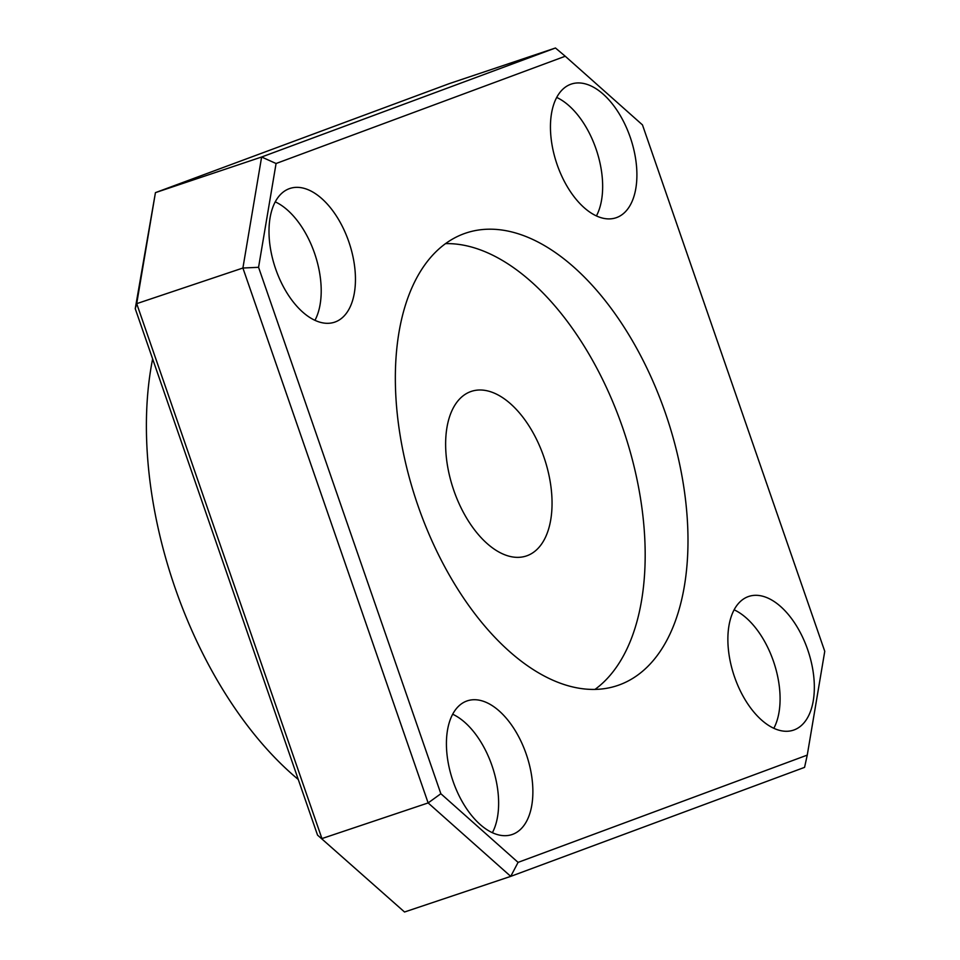 <?xml version="1.0" encoding="UTF-8"?>
<svg xmlns="http://www.w3.org/2000/svg" width="960" height="960" viewBox="0 0 960 960"><rect width="100%" height="100%" fill="white"/><g stroke="black" fill="none" stroke-linecap="round" stroke-linejoin="round"><path stroke-width="1.44" d="M314.964 320.316A70.5 39.012 71.5 0 0 314.556 253.248A70.5 39.012 71.5 0 0 308.316 238.38A70.5 39.012 71.5 0 0 275.22 201.84M596.424 215.904A70.5 39.012 71.5 0 0 596.004 148.848A70.5 39.012 71.5 0 0 556.68 97.428M492.396 832.68A70.5 39.012 71.5 0 0 491.976 765.624A70.5 39.012 71.5 0 0 452.652 714.216M773.844 728.28A70.5 39.012 71.5 0 0 773.436 661.212A70.5 39.012 71.5 0 0 734.1 609.804M630.264 137.352A70.5 39.012 71.5 0 0 571.26 84.084A70.5 39.012 71.5 0 0 557.088 164.496A70.5 39.012 71.5 0 0 616.104 217.752A70.5 39.012 71.5 0 0 630.264 137.352M807.696 649.716A70.5 39.012 71.5 0 0 748.68 596.46A70.5 39.012 71.5 0 0 734.508 676.86A70.5 39.012 71.5 0 0 793.524 730.128A70.5 39.012 71.5 0 0 807.696 649.716M526.236 754.128A70.5 39.012 71.5 0 0 467.22 700.872A70.5 39.012 71.5 0 0 453.06 781.272A70.5 39.012 71.5 0 0 512.076 834.54A70.5 39.012 71.5 0 0 526.236 754.128M348.816 241.764A70.5 39.012 71.5 0 0 289.8 188.496A70.5 39.012 71.5 0 0 275.64 268.908A70.5 39.012 71.5 0 0 334.644 322.164A70.5 39.012 71.5 0 0 348.816 241.764M298.272 779.472A303.672 168.048 -108.5 0 1 175.08 587.892A303.672 168.048 -108.5 0 1 152.64 358.932M417.828 505.248A238.596 132.036 -108.5 0 1 465.768 233.1A238.596 132.036 -108.5 0 1 665.508 413.376A238.596 132.036 -108.5 0 1 617.556 685.524A238.596 132.036 -108.5 0 1 417.828 505.248M807.252 755.112L824.76 651.312L642.468 124.896L565.248 56.244L276.072 163.512L258.564 267.312L440.856 793.728L518.076 862.38L807.252 755.112L804.564 767.364L510.732 876.372L404.532 912L317.532 835.104L135.24 308.688L155.436 192.636L261.624 157.008L555.468 48L449.268 83.628L155.436 192.636L136.704 303.648L321.936 838.572L428.136 802.932L242.904 268.02L136.704 303.648L135.24 308.688M518.076 862.38L510.732 876.372L428.136 802.932L440.856 793.728M317.532 835.104L404.532 912M258.564 267.312L242.904 268.02L261.624 157.008L276.072 163.512M565.248 56.244L555.468 48M543.876 456.972A86.76 48.012 71.5 0 0 471.24 391.416A86.76 48.012 71.5 0 0 453.804 490.38A86.76 48.012 71.5 0 0 526.44 555.936A86.76 48.012 71.5 0 0 543.876 456.972M595.032 689.376A238.596 132.036 71.5 0 0 622.68 427.74A238.596 132.036 71.5 0 0 445.476 243.624"/></g></svg>
